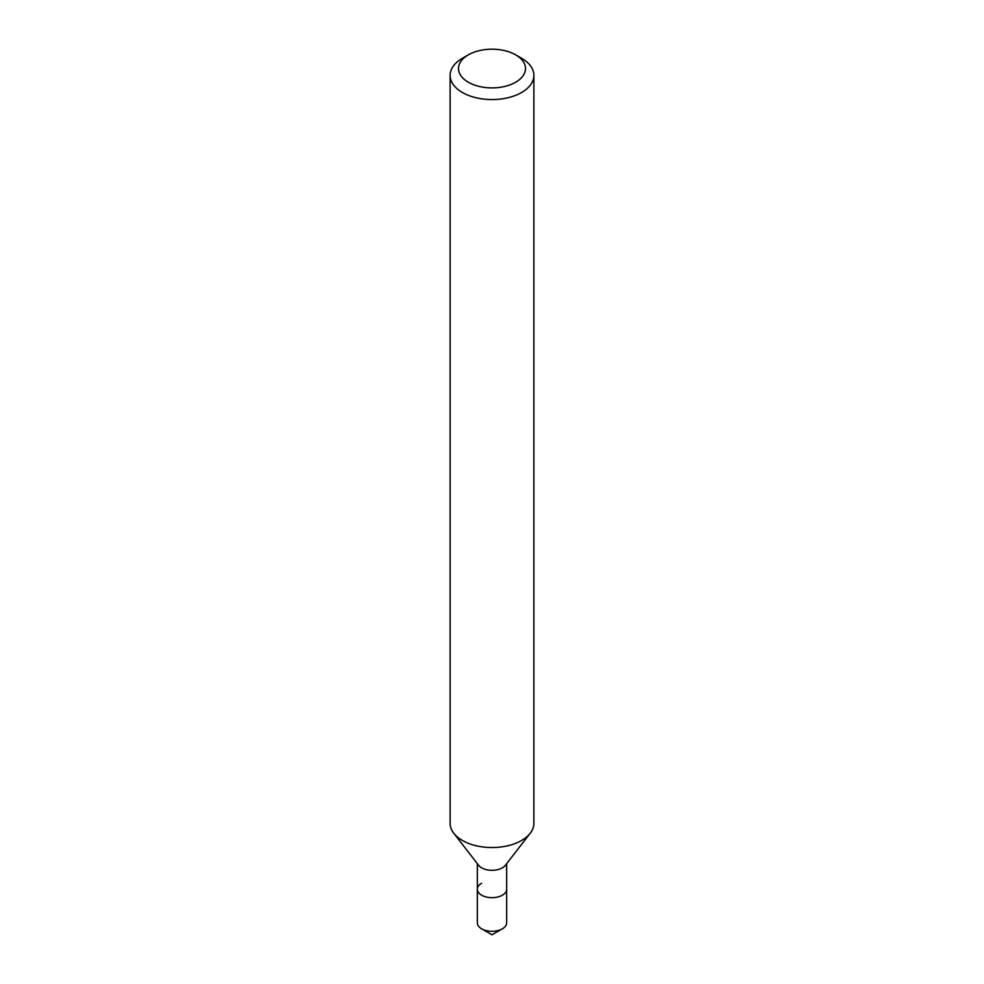 <?xml version="1.0" encoding="UTF-8"?>
<svg xmlns="http://www.w3.org/2000/svg" width="984" height="984" viewBox="0 0 984 984"><rect width="100%" height="100%" fill="white"/><g stroke="black" fill="none" stroke-linecap="round" stroke-linejoin="round"><path stroke-width="1.48" d="M462.382 58.29L468.31 54.87A33.505 19.348 180 0 1 515.69 54.87A33.505 19.348 180 0 1 515.69 82.225A33.505 19.348 180 0 1 468.31 82.225A33.505 19.348 180 0 1 468.31 54.87L462.382 58.29A41.881 24.182 180 0 0 450.118 75.387L450.118 823.35A41.881 24.182 180 0 0 453.772 833.227A41.881 24.182 180 0 0 521.618 840.447A41.881 24.182 180 0 0 530.228 833.227A41.881 24.182 180 0 0 533.881 823.35L533.881 75.387A41.881 24.182 180 0 1 521.618 92.484A41.881 24.182 180 0 1 475.973 97.724A41.881 24.182 180 0 1 450.118 75.387M530.228 833.227L505.382 865.305A14.662 8.462 180 0 1 502.369 867.839A14.662 8.462 180 0 1 478.618 865.305L453.772 833.227M506.662 863.657L506.662 889.204A14.662 8.462 180 0 1 502.369 895.194A14.662 8.462 180 0 1 486.391 897.027A14.662 8.462 180 0 1 477.338 889.204A14.662 8.462 180 0 1 481.631 883.226M515.69 54.87L521.618 58.29A41.881 24.182 180 0 1 533.881 75.387M502.369 928.81A14.662 8.462 180 0 0 506.662 922.832L506.662 889.204A14.662 8.462 180 0 1 502.369 895.194A14.662 8.462 180 0 1 486.391 897.027A14.662 8.462 180 0 1 477.338 889.204L477.338 922.832A14.662 8.462 180 0 0 481.631 928.81A14.662 8.462 180 0 0 502.369 928.81L492 934.8L481.631 928.81M477.338 863.657L477.338 889.204"/></g></svg>
